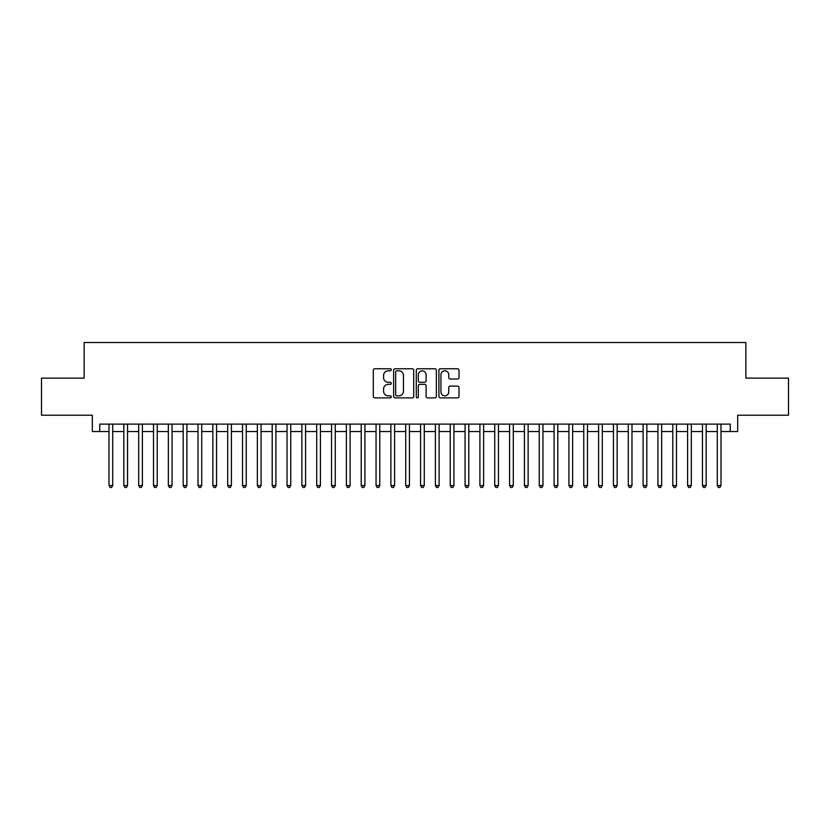 <?xml version="1.0" encoding="UTF-8"?>
<svg xmlns="http://www.w3.org/2000/svg" width="830" height="830" viewBox="0 0 830 830"><rect width="100%" height="100%" fill="white"/><g stroke="black" fill="none" stroke-linecap="round" stroke-linejoin="round"><path stroke-width="1.25" d="M391.262 369.786A1.017 1.017 0 0 0 390.245 368.759L374.766 368.759A1.453 1.453 0 0 0 373.313 370.221L373.313 396.429A1.453 1.453 0 0 0 374.766 397.892L390.245 397.892A1.017 1.017 0 0 0 391.262 396.865A1.017 1.017 0 0 0 390.245 395.848L388.243 395.848A4.658 4.658 0 0 1 383.585 391.189L383.585 389A4.658 4.658 0 0 1 388.243 384.342L390.245 384.342A1.017 1.017 0 0 0 391.262 383.325A1.017 1.017 0 0 0 390.245 382.308L388.243 382.308A4.658 4.658 0 0 1 383.585 377.65L383.585 375.461A4.658 4.658 0 0 1 388.243 370.803L390.245 370.803A1.017 1.017 0 0 0 391.262 369.786M457.558 379.03A1.453 1.453 0 0 0 459.011 377.577L459.011 370.221A1.453 1.453 0 0 0 457.558 368.759L440.377 368.759A1.453 1.453 0 0 0 438.914 370.221L438.914 396.429A1.453 1.453 0 0 0 440.377 397.892L457.558 397.892A1.453 1.453 0 0 0 459.011 396.429L459.011 387.548A1.453 1.453 0 0 0 457.558 386.095L450.202 386.095A1.453 1.453 0 0 0 448.75 387.548L448.75 391.957A3.891 3.891 0 0 1 444.849 395.848A3.891 3.891 0 0 1 440.958 391.957L440.958 374.693A3.891 3.891 0 0 1 444.849 370.803A3.891 3.891 0 0 1 448.75 374.693L448.75 377.577A1.453 1.453 0 0 0 450.202 379.03L457.558 379.03M99.735 431.538L99.735 424.12L730.265 424.12L730.265 431.538L737.683 431.538L737.683 415.218L788.5 415.218L788.5 378.127L745.848 378.127L745.848 342.52L84.152 342.52L84.152 378.127L41.5 378.127L41.5 415.218L92.317 415.218L92.317 431.538L109 431.538M413.724 370.221A1.453 1.453 0 0 0 412.271 368.759L395.09 368.759A1.453 1.453 0 0 0 393.627 370.221L393.627 396.429A1.453 1.453 0 0 0 395.09 397.892L412.271 397.892A1.453 1.453 0 0 0 413.724 396.429L413.724 370.221M417.729 368.759L434.91 368.759A1.453 1.453 0 0 1 436.373 370.221L436.373 396.429A1.453 1.453 0 0 1 434.91 397.892L427.564 397.892A1.453 1.453 0 0 1 426.101 396.429L426.101 385.805A1.453 1.453 0 0 0 424.649 384.342L419.773 384.342A1.453 1.453 0 0 0 418.31 385.805L418.31 396.865A1.017 1.017 0 0 1 417.293 397.892A1.017 1.017 0 0 1 416.276 396.865L416.276 370.221A1.453 1.453 0 0 1 417.729 368.759M112.714 431.538L123.836 431.538M127.55 431.538L138.672 431.538M142.387 431.538L153.509 431.538M157.223 431.538L168.345 431.538M172.059 431.538L183.181 431.538M186.895 431.538L198.017 431.538M201.732 431.538L212.854 431.538M216.568 431.538L227.69 431.538M231.404 431.538L242.526 431.538M246.24 431.538L257.362 431.538M261.077 431.538L272.199 431.538M275.913 431.538L287.035 431.538M290.749 431.538L301.871 431.538M305.585 431.538L316.707 431.538M320.421 431.538L331.544 431.538M335.258 431.538L346.38 431.538M350.094 431.538L361.216 431.538M364.93 431.538L376.052 431.538M379.767 431.538L390.889 431.538M394.603 431.538L405.725 431.538M409.439 431.538L420.561 431.538M424.275 431.538L435.397 431.538M439.112 431.538L450.233 431.538M453.948 431.538L465.07 431.538M468.784 431.538L479.906 431.538M483.62 431.538L494.742 431.538M498.457 431.538L509.579 431.538M513.293 431.538L524.415 431.538M528.129 431.538L539.251 431.538M542.965 431.538L554.087 431.538M557.802 431.538L568.924 431.538M572.638 431.538L583.76 431.538M587.474 431.538L598.596 431.538M602.31 431.538L613.432 431.538M617.147 431.538L628.269 431.538M631.983 431.538L643.105 431.538M646.819 431.538L657.941 431.538M661.655 431.538L672.777 431.538M676.491 431.538L687.614 431.538M691.328 431.538L702.45 431.538M706.164 431.538L717.286 431.538M721 431.538L730.265 431.538M396.688 370.803A1.017 1.017 0 0 0 395.671 371.819L395.671 394.831A1.017 1.017 0 0 0 396.688 395.848L398.794 395.848A4.658 4.658 0 0 0 403.463 391.189L403.463 375.461A4.658 4.658 0 0 0 398.794 370.803L396.688 370.803M426.101 374.766A3.891 3.891 0 0 0 422.211 370.875A3.891 3.891 0 0 0 418.31 374.766L418.31 380.846A1.453 1.453 0 0 0 419.773 382.308L424.649 382.308A1.453 1.453 0 0 0 426.101 380.846L426.101 374.766M112.714 424.12L112.714 485.55L109 485.55L109 424.12M112.714 485.55L111.604 487.48L110.12 487.48L109 485.55M127.55 424.12L127.55 485.55L123.836 485.55L123.836 424.12M127.55 485.55L126.44 487.48L124.957 487.48L123.836 485.55M142.387 424.12L142.387 485.55L138.672 485.55L138.672 424.12M142.387 485.55L141.276 487.48L139.793 487.48L138.672 485.55M157.223 424.12L157.223 485.55L153.509 485.55L153.509 424.12M157.223 485.55L156.113 487.48L154.629 487.48L153.509 485.55M172.059 424.12L172.059 485.55L168.345 485.55L168.345 424.12M172.059 485.55L170.949 487.48L169.465 487.48L168.345 485.55M186.895 424.12L186.895 485.55L183.181 485.55L183.181 424.12M186.895 485.55L185.785 487.48L184.302 487.48L183.181 485.55M201.732 424.12L201.732 485.55L198.017 485.55L198.017 424.12M201.732 485.55L200.621 487.48L199.138 487.48L198.017 485.55M216.568 424.12L216.568 485.55L212.854 485.55L212.854 424.12M216.568 485.55L215.458 487.48L213.974 487.48L212.854 485.55M231.404 424.12L231.404 485.55L227.69 485.55L227.69 424.12M231.404 485.55L230.294 487.48L228.81 487.48L227.69 485.55M246.24 424.12L246.24 485.55L242.526 485.55L242.526 424.12M246.24 485.55L245.13 487.48L243.647 487.48L242.526 485.55M261.077 424.12L261.077 485.55L257.362 485.55L257.362 424.12M261.077 485.55L259.966 487.48L258.483 487.48L257.362 485.55M275.913 424.12L275.913 485.55L272.199 485.55L272.199 424.12M275.913 485.55L274.803 487.48L273.319 487.48L272.199 485.55M290.749 424.12L290.749 485.55L287.035 485.55L287.035 424.12M290.749 485.55L289.639 487.48L288.155 487.48L287.035 485.55M305.585 424.12L305.585 485.55L301.871 485.55L301.871 424.12M305.585 485.55L304.475 487.48L302.992 487.48L301.871 485.55M320.421 424.12L320.421 485.55L316.707 485.55L316.707 424.12M320.421 485.55L319.311 487.48L317.828 487.48L316.707 485.55M335.258 424.12L335.258 485.55L331.544 485.55L331.544 424.12M335.258 485.55L334.148 487.48L332.664 487.48L331.544 485.55M350.094 424.12L350.094 485.55L346.38 485.55L346.38 424.12M350.094 485.55L348.984 487.48L347.5 487.48L346.38 485.55M364.93 424.12L364.93 485.55L361.216 485.55L361.216 424.12M364.93 485.55L363.82 487.48L362.337 487.48L361.216 485.55M379.767 424.12L379.767 485.55L376.052 485.55L376.052 424.12M379.767 485.55L378.656 487.48L377.173 487.48L376.052 485.55M394.603 424.12L394.603 485.55L390.889 485.55L390.889 424.12M394.603 485.55L393.493 487.48L392.009 487.48L390.889 485.55M409.439 424.12L409.439 485.55L405.725 485.55L405.725 424.12M409.439 485.55L408.329 487.48L406.845 487.48L405.725 485.55M424.275 424.12L424.275 485.55L420.561 485.55L420.561 424.12M424.275 485.55L423.155 487.48L421.671 487.48L420.561 485.55M439.112 424.12L439.112 485.55L435.397 485.55L435.397 424.12M439.112 485.55L437.991 487.48L436.507 487.48L435.397 485.55M453.948 424.12L453.948 485.55L450.233 485.55L450.233 424.12M453.948 485.55L452.827 487.48L451.344 487.48L450.233 485.55M468.784 424.12L468.784 485.55L465.07 485.55L465.07 424.12M468.784 485.55L467.664 487.48L466.18 487.48L465.07 485.55M483.62 424.12L483.62 485.55L479.906 485.55L479.906 424.12M483.62 485.55L482.5 487.48L481.016 487.48L479.906 485.55M498.457 424.12L498.457 485.55L494.742 485.55L494.742 424.12M498.457 485.55L497.336 487.48L495.852 487.48L494.742 485.55M513.293 424.12L513.293 485.55L509.579 485.55L509.579 424.12M513.293 485.55L512.172 487.48L510.689 487.48L509.579 485.55M528.129 424.12L528.129 485.55L524.415 485.55L524.415 424.12M528.129 485.55L527.009 487.48L525.525 487.48L524.415 485.55M542.965 424.12L542.965 485.55L539.251 485.55L539.251 424.12M542.965 485.55L541.845 487.48L540.361 487.48L539.251 485.55M557.802 424.12L557.802 485.55L554.087 485.55L554.087 424.12M557.802 485.55L556.681 487.48L555.197 487.48L554.087 485.55M572.638 424.12L572.638 485.55L568.924 485.55L568.924 424.12M572.638 485.55L571.517 487.48L570.034 487.48L568.924 485.55M587.474 424.12L587.474 485.55L583.76 485.55L583.76 424.12M587.474 485.55L586.354 487.48L584.87 487.48L583.76 485.55M602.31 424.12L602.31 485.55L598.596 485.55L598.596 424.12M602.31 485.55L601.19 487.48L599.706 487.48L598.596 485.55M617.147 424.12L617.147 485.55L613.432 485.55L613.432 424.12M617.147 485.55L616.026 487.48L614.542 487.48L613.432 485.55M631.983 424.12L631.983 485.55L628.269 485.55L628.269 424.12M631.983 485.55L630.862 487.48L629.379 487.48L628.269 485.55M646.819 424.12L646.819 485.55L643.105 485.55L643.105 424.12M646.819 485.55L645.699 487.48L644.215 487.48L643.105 485.55M661.655 424.12L661.655 485.55L657.941 485.55L657.941 424.12M661.655 485.55L660.535 487.48L659.051 487.48L657.941 485.55M676.491 424.12L676.491 485.55L672.777 485.55L672.777 424.12M676.491 485.55L675.371 487.48L673.887 487.48L672.777 485.55M691.328 424.12L691.328 485.55L687.614 485.55L687.614 424.12M691.328 485.55L690.207 487.48L688.724 487.48L687.614 485.55M706.164 424.12L706.164 485.55L702.45 485.55L702.45 424.12M706.164 485.55L705.043 487.48L703.56 487.48L702.45 485.55M721 424.12L721 485.55L717.286 485.55L717.286 424.12M721 485.55L719.88 487.48L718.396 487.48L717.286 485.55"/></g></svg>
